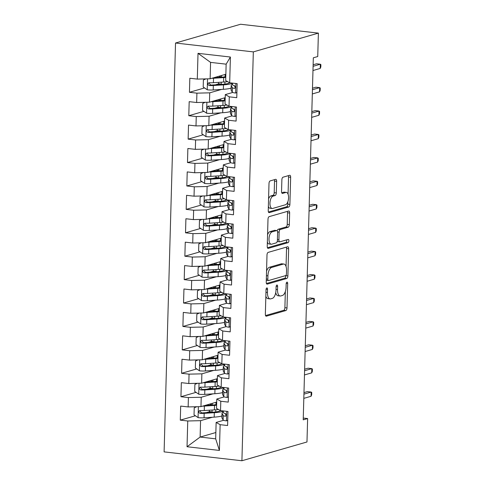 <?xml version="1.0" encoding="UTF-8"?>
<svg xmlns="http://www.w3.org/2000/svg" width="485" height="485" viewBox="0 0 485 485"><rect width="100%" height="100%" fill="white"/><g stroke="black" fill="none" stroke-linecap="round" stroke-linejoin="round"><path stroke-width="0.73" d="M266.835 287.938A1.631 0.74 96.5 0 0 266.029 289.769L265.35 314.189A2.334 1.061 96.5 0 0 266.168 316.196A2.334 1.061 96.5 0 0 266.368 316.178L285.847 310.558A2.334 1.061 96.5 0 0 286.999 307.945L287.678 283.525A1.631 0.74 96.5 0 0 287.108 282.118A1.631 0.74 96.5 0 0 286.968 282.131A1.631 0.74 96.5 0 0 286.162 283.961L286.077 287.12A7.463 3.389 96.5 0 1 282.403 295.474L280.785 295.941A7.463 3.389 96.5 0 1 280.142 296.002A7.463 3.389 96.5 0 1 277.523 289.587L277.614 286.429A1.631 0.74 96.5 0 0 277.038 285.022A1.631 0.74 96.5 0 0 276.899 285.034A1.631 0.74 96.5 0 0 276.098 286.865L276.007 290.024A7.463 3.389 96.5 0 1 272.34 298.378L270.715 298.845A7.463 3.389 96.5 0 1 270.078 298.906A7.463 3.389 96.5 0 1 267.459 292.491L267.544 289.333A1.631 0.74 96.5 0 0 266.974 287.926A1.631 0.74 96.5 0 0 266.835 287.938M276.632 181.317A2.334 1.061 96.5 0 0 275.813 179.311A2.334 1.061 96.5 0 0 275.613 179.329L270.145 180.911A2.334 1.061 96.5 0 0 268.999 183.518L268.241 210.642A2.334 1.061 96.5 0 0 269.06 212.648A2.334 1.061 96.5 0 0 269.26 212.63L288.745 207.004A2.334 1.061 96.5 0 0 289.891 204.397L290.648 177.274A2.334 1.061 96.5 0 0 289.83 175.267A2.334 1.061 96.5 0 0 289.63 175.285L283.028 177.195A2.334 1.061 96.5 0 0 281.876 179.802L281.555 191.411A2.334 1.061 96.5 0 0 282.373 193.412A2.334 1.061 96.5 0 0 282.573 193.394L285.847 192.454A6.238 2.831 96.5 0 1 286.38 192.406A6.238 2.831 96.5 0 1 288.545 198.341A6.238 2.831 96.5 0 1 285.501 204.749L272.679 208.447A6.238 2.831 96.5 0 1 272.14 208.495A6.238 2.831 96.5 0 1 269.981 202.56A6.238 2.831 96.5 0 1 273.019 196.152L275.159 195.534A2.334 1.061 96.5 0 0 276.304 192.927L276.632 181.317L274.528 181.081A2.334 1.061 96.5 0 0 274.328 179.705M318.39 33.119L253.328 51.889L175.528 43.019L240.59 24.25L318.39 33.119L317.742 56.533L313.328 57.806L303.216 419.834L307.629 418.561L303.264 418.064M307.629 418.561L306.975 441.98L241.912 460.75L253.328 51.889M268.15 252.394A2.334 1.061 96.5 0 0 266.999 255.001L266.241 282.125A2.334 1.061 96.5 0 0 267.059 284.131A2.334 1.061 96.5 0 0 267.259 284.113L286.744 278.493A2.334 1.061 96.5 0 0 287.89 275.88L288.648 248.756A2.334 1.061 96.5 0 0 287.829 246.756A2.334 1.061 96.5 0 0 287.629 246.774L268.15 252.394M267.241 246.386L267.999 219.262A2.334 1.061 96.5 0 1 269.145 216.649L288.63 211.03A2.334 1.061 96.5 0 1 288.83 211.011A2.334 1.061 96.5 0 1 289.648 213.018L289.327 224.622A2.334 1.061 96.5 0 1 288.175 227.235L280.275 229.514A2.334 1.061 96.5 0 0 279.13 232.127L278.911 239.826A2.334 1.061 96.5 0 0 279.73 241.827A2.334 1.061 96.5 0 0 279.93 241.809L288.157 239.438A1.631 0.74 96.5 0 1 288.296 239.426A1.631 0.74 96.5 0 1 288.866 240.978A1.631 0.74 96.5 0 1 288.066 242.658L268.26 248.368A2.334 1.061 96.5 0 1 268.06 248.387A2.334 1.061 96.5 0 1 267.241 246.386M175.528 43.019L164.106 451.881L241.912 460.75M215.855 432.523L200.117 437.064L215.679 438.834L219.414 450.432L220.135 424.678L227.598 425.527L227.992 411.474L220.529 410.625L220.79 401.259L228.253 402.107L228.647 388.061L221.178 387.206L221.445 377.839L228.908 378.694L229.302 364.641L221.833 363.792L222.1 354.426L229.563 355.275L229.957 341.228L222.488 340.373L222.748 331.006L230.217 331.861L230.611 317.808L223.142 316.96L223.403 307.593L230.872 308.442L231.26 294.389L223.797 293.54L224.058 284.174L231.527 285.022L231.915 270.976L224.452 270.121L224.713 260.754L232.176 261.609L232.57 247.556L225.107 246.707L225.367 237.341L232.83 238.19L233.224 224.143L225.761 223.288L226.022 213.921L233.485 214.776L233.879 200.723L226.416 199.875L226.677 190.508L234.14 191.357L234.534 177.31L227.071 176.455L227.332 167.089L234.795 167.937L235.189 153.891L227.72 153.042L227.986 143.675L235.449 144.524L235.843 130.471L228.374 129.622L228.635 120.256L236.104 121.104L236.498 107.058L229.029 106.203L229.29 96.836L236.759 97.691L237.147 83.638L229.684 82.789L225.683 80.558L226.143 64.165L210.581 62.389L210.126 78.782L225.858 74.241M219.414 450.432L187.034 446.74L187.75 420.986L200.572 420.671L212.4 417.258M195.406 415.772L180.287 420.131L187.75 420.986M180.287 420.131L180.681 406.084L188.144 406.933L188.404 397.567L201.226 397.251L213.054 393.838M196.061 392.353L180.941 396.718L188.404 397.567M180.941 396.718L181.335 382.665L188.798 383.514L189.059 374.147L201.881 373.838L213.709 370.425M196.716 368.939L181.596 373.298L189.059 374.147M181.596 373.298L181.984 359.252L189.453 360.1L189.714 350.734L202.536 350.419L214.364 347.005M197.371 345.52L182.251 349.885L189.714 350.734M182.251 349.885L182.639 335.832L190.108 336.681L190.369 327.314L203.191 327.005L215.019 323.592M198.025 322.101L182.906 326.466L190.369 327.314M182.906 326.466L183.294 312.413L190.763 313.268L191.023 303.901L203.845 303.586L215.673 300.173M198.674 298.687L183.554 303.046L191.023 303.901M183.554 303.046L183.948 288.999L191.411 289.848L191.678 280.482L204.5 280.166L216.328 276.753M199.329 275.268L184.209 279.633L191.678 280.482M184.209 279.633L184.603 265.58L192.066 266.435L192.333 257.068L205.155 256.753L216.983 253.34M199.984 251.854L184.864 256.213L192.333 257.068M184.864 256.213L185.258 242.167L192.721 243.015L192.981 233.649L205.804 233.333L217.632 229.92M200.638 228.435L185.519 232.8L192.981 233.649M185.519 232.8L185.913 218.747L193.376 219.596L193.636 210.229L206.458 209.92L218.286 206.507M201.293 205.016L186.173 209.381L193.636 210.229M186.173 209.381L186.567 195.328L194.03 196.183L194.291 186.816L207.113 186.501L218.941 183.087M201.948 181.602L186.828 185.961L194.291 186.816M186.828 185.961L187.222 171.914L194.685 172.763L194.946 163.396L207.768 163.081L219.596 159.674M202.603 158.183L187.483 162.548L194.946 163.396M187.483 162.548L187.871 148.495L195.34 149.35L195.6 139.983L208.423 139.668L220.251 136.255M203.257 134.769L188.138 139.128L195.6 139.983M188.138 139.128L188.526 125.081L195.995 125.93L196.255 116.564L209.077 116.248L220.905 112.835M203.912 111.35L188.792 115.715L196.255 116.564M188.792 115.715L189.18 101.662L196.649 102.517L196.91 93.15L209.732 92.835L221.56 89.422M204.561 87.937L189.441 92.296L196.91 93.15M189.441 92.296L189.835 78.249L197.298 79.097L198.019 53.338L230.405 57.03L229.684 82.789M232.751 92.453L225.295 94.605L225.028 103.972L229.029 106.203M229.29 96.836L225.295 94.605M197.298 79.097L210.126 78.782M198.019 53.338L210.581 62.389M232.097 115.873L224.64 118.025L224.373 127.391L228.374 129.622M228.635 120.256L224.64 118.025M209.732 92.835L209.471 102.202L225.204 97.661M196.649 102.517L209.471 102.202M231.442 139.286L223.985 141.438L223.724 150.805L227.72 153.042M227.986 143.675L223.985 141.438M209.077 116.248L208.817 125.615L224.555 121.074M195.995 125.93L208.817 125.615M230.787 162.705L223.33 164.858L223.07 174.224L227.071 176.455M227.332 167.089L223.33 164.858M208.423 139.668L208.162 149.034L223.9 144.494M195.34 149.35L208.162 149.034M230.132 186.125L222.676 188.277L222.415 197.644L226.416 199.875M226.677 190.508L222.676 188.277M207.768 163.081L207.507 172.448L223.245 167.913M194.685 172.763L207.507 172.448M229.484 209.538L222.021 211.69L221.76 221.057L225.761 223.288M226.022 213.921L222.021 211.69M207.113 186.501L206.852 195.867L222.591 191.326M194.03 196.183L206.852 195.867M228.829 232.958L221.366 235.11L221.105 244.476L225.107 246.707M225.367 237.341L221.366 235.11M206.458 209.92L206.198 219.287L221.936 214.746M193.376 219.596L206.198 219.287M228.174 256.371L220.711 258.523L220.451 267.89L224.452 270.121M224.713 260.754L220.711 258.523M205.804 233.333L205.543 242.7L221.281 238.159M192.721 243.015L205.543 242.7M227.52 279.79L220.057 281.943L219.796 291.309L223.797 293.54M224.058 284.174L220.057 281.943M205.155 256.753L204.888 266.119L220.626 261.579M192.066 266.435L204.888 266.119M226.865 303.204L219.402 305.362L219.141 314.729L223.142 316.96M223.403 307.593L219.402 305.362M204.5 280.166L204.233 289.533L219.972 284.992M191.411 289.848L204.233 289.533M226.21 326.623L218.753 328.775L218.486 338.142L222.488 340.373M222.748 331.006L218.753 328.775M203.845 303.586L203.585 312.952L219.317 308.411M190.763 313.268L203.585 312.952M225.555 350.043L218.098 352.195L217.838 361.561L221.833 363.792M222.1 354.426L218.098 352.195M203.191 327.005L202.93 336.372L218.668 331.831M190.108 336.681L202.93 336.372M224.901 373.456L217.444 375.608L217.183 384.975L221.178 387.206M221.445 377.839L217.444 375.608M202.536 350.419L202.275 359.785L218.014 355.244M189.453 360.1L202.275 359.785M224.246 396.875L216.789 399.028L216.528 408.394L220.529 410.625M220.79 401.259L216.789 399.028M201.881 373.838L201.621 383.205L217.359 378.664M188.798 383.514L201.621 383.205M223.597 420.289L216.134 422.441L215.679 438.834M220.135 424.678L216.134 422.441M201.226 397.251L200.966 406.618L216.704 402.077M188.144 406.933L200.966 406.618M200.572 420.671L200.117 437.064L187.034 446.74M226.143 64.165L230.405 57.03M210.053 411.547L206.301 412.626M210.708 388.127L206.956 389.212M211.363 364.708L207.61 365.793M212.018 341.294L208.265 342.374M212.666 317.875L208.92 318.96M213.321 294.462L209.569 295.541M213.976 271.042L210.223 272.127M214.631 247.629L210.878 248.708M215.285 224.209L211.533 225.295M215.94 200.79L212.187 201.875M216.595 177.377L212.842 178.456M217.25 153.957L213.497 155.042M217.904 130.544L214.152 131.623M218.553 107.124L214.806 108.21M219.208 83.705L215.461 84.79M265.847 296.25A7.463 3.389 96.5 0 0 267.975 298.663L270.078 298.906M275.722 292.643A7.463 3.389 96.5 0 0 278.038 295.759L280.142 296.002M265.55 315.565L283.749 310.315A2.334 1.061 96.5 0 0 284.895 307.702L285.35 291.467M286.047 266.459L286.544 248.52A2.334 1.061 96.5 0 0 286.344 247.144M266.447 283.501L284.64 278.251A2.334 1.061 96.5 0 0 285.792 275.638L285.792 275.547M267.829 279.16A1.631 0.74 96.5 0 0 268.405 280.566A1.631 0.74 96.5 0 0 268.544 280.548L285.647 275.613A1.631 0.74 96.5 0 0 286.447 273.789L286.538 270.454A7.463 3.389 96.5 0 0 283.919 264.04A7.463 3.389 96.5 0 0 283.282 264.101L271.594 267.471A7.463 3.389 96.5 0 0 267.92 275.826L267.829 279.16L266.332 278.99M268.405 280.566L266.301 280.324A1.631 0.74 96.5 0 0 266.301 280.324A1.631 0.74 96.5 0 0 266.441 280.312M283.919 264.04L281.821 263.804A7.463 3.389 96.5 0 0 281.179 263.858L283.282 264.101M266.55 271.236A7.463 3.389 96.5 0 1 269.49 267.235L281.179 263.858M277.177 230.781A2.334 1.061 96.5 0 1 278.172 229.272L286.077 226.992A2.334 1.061 96.5 0 0 287.223 224.385L287.544 212.776A2.334 1.061 96.5 0 0 287.344 211.399M277.244 241.366A2.334 1.061 96.5 0 0 277.632 241.591L279.73 241.827M267.441 247.762L285.968 242.415A1.631 0.74 96.5 0 0 286.702 239.857M272.079 231.879A6.238 2.831 96.5 0 0 269.036 238.287A6.238 2.831 96.5 0 0 271.2 244.222A6.238 2.831 96.5 0 0 271.733 244.179L276.25 242.87A2.334 1.061 96.5 0 0 277.396 240.263L277.614 232.564A2.334 1.061 96.5 0 0 276.796 230.557A2.334 1.061 96.5 0 0 276.595 230.575L272.079 231.879L269.975 231.642A6.238 2.831 96.5 0 0 267.562 234.837M267.362 242.088A6.238 2.831 96.5 0 0 269.096 243.985L271.2 244.222M276.796 230.557L274.692 230.32A2.334 1.061 96.5 0 0 274.492 230.339L276.595 230.575M269.975 231.642L274.492 230.339M268.569 198.941A6.238 2.831 96.5 0 1 270.915 195.916L273.055 195.297A2.334 1.061 96.5 0 0 274.201 192.684L274.528 181.081M268.357 206.501A6.238 2.831 96.5 0 0 270.042 208.259L272.14 208.495M286.38 192.406L284.277 192.163A6.238 2.831 96.5 0 0 283.743 192.212L285.847 192.454M281.755 192.787L283.743 192.212M288.066 194.164L288.545 177.031A2.334 1.061 96.5 0 0 288.345 175.655M268.441 212.018L286.641 206.768A2.334 1.061 96.5 0 0 287.787 204.155L287.854 201.718M196.734 406.721L194.236 407.812L194.036 414.839L198.177 417.658A6.293 1.043 1.6 0 0 204.052 417.797L214.194 417.142A18.169 3.007 1.6 0 0 221.954 415.948M212.806 412.208L212.048 412.068A8.669 1.437 -178.4 0 1 209.32 410.94L209.344 410.207M202.591 406.151A6.293 1.043 1.6 0 0 204.379 406.09L214.522 405.43A18.169 3.007 1.6 0 0 216.613 405.266M204.961 405.466L213.024 404.945A15.083 2.498 1.6 0 0 216.631 404.581M218.474 409.479A18.169 3.007 -178.4 0 1 214.4 409.88L204.258 410.54A6.293 1.043 -178.4 0 1 200.093 410.54C198.268 411.347 198.244 412.28 200.02 413.353A6.293 1.043 1.6 0 0 204.179 413.347L214.321 412.693A18.169 3.007 1.6 0 0 222.524 411.335M220.433 410.571A15.083 2.498 -178.4 0 1 212.818 412.201L202.675 412.862A3.207 0.533 -178.4 0 1 201.602 412.893L200.111 411.335M209.817 404.066A8.669 1.437 1.6 0 0 212.254 404.805L213.012 404.945M200.093 410.54L199.602 410.595M227.738 420.471L226.356 420.871A6.293 1.043 -178.4 0 1 223.124 419.974L221.991 418.028A18.169 3.007 -178.4 0 1 221.906 417.718L222.027 413.268A18.169 3.007 1.6 0 0 222.118 413.578L223.245 415.524A6.293 1.043 1.6 0 0 225.04 416.203L225.416 416.185M226.356 420.871L227.744 420.265M223.088 412.305A18.169 3.007 1.6 0 0 222.027 413.268M226.174 415.305L225.185 413.614A15.083 2.498 -178.4 0 1 225.119 413.396A6.293 1.043 -178.4 0 1 223.324 412.711L222.221 410.819M225.761 415.997L225.04 416.203C226.507 415.506 226.531 414.566 225.119 413.396M311.055 396.275L311.673 394.826L311.74 392.486L311.17 392.056L311.055 396.275L303.816 398.361M303.931 394.147L311.17 392.056L307.387 391.625L303.974 392.614M197.389 383.308L194.891 384.399L194.691 391.419L198.832 394.244A6.293 1.043 1.6 0 0 204.706 394.384L214.849 393.723A18.169 3.007 1.6 0 0 222.609 392.535M221.087 387.157A15.083 2.498 -178.4 0 1 213.473 388.788L212.703 388.649A8.669 1.437 -178.4 0 1 209.975 387.521L209.993 386.794M203.245 382.732A6.293 1.043 1.6 0 0 205.034 382.671L215.176 382.016A18.169 3.007 1.6 0 0 217.268 381.847M205.61 382.053L213.679 381.525A15.083 2.498 1.6 0 0 217.286 381.161M219.129 386.066A18.169 3.007 -178.4 0 1 215.055 386.466L204.912 387.121A6.293 1.043 -178.4 0 1 200.748 387.127C198.923 387.927 198.898 388.861 200.669 389.934A6.293 1.043 1.6 0 0 204.834 389.934L214.976 389.273A18.169 3.007 1.6 0 0 223.179 387.915M210.472 380.646A8.669 1.437 1.6 0 0 212.909 381.392L213.661 381.531M213.473 388.788L203.33 389.443A3.207 0.533 -178.4 0 1 202.257 389.479L200.766 387.915M200.748 387.127L200.256 387.175M198.044 359.888L195.546 360.979L195.346 368.006L199.487 370.825A6.293 1.043 1.6 0 0 205.361 370.964L215.504 370.31A18.169 3.007 1.6 0 0 223.264 369.115M221.742 363.738A15.083 2.498 -178.4 0 1 214.127 365.369L213.358 365.235A8.669 1.437 -178.4 0 1 210.629 364.108L210.648 363.374M203.9 359.318A6.293 1.043 1.6 0 0 205.688 359.258L215.831 358.597A18.169 3.007 1.6 0 0 217.923 358.433M206.264 358.633L214.334 358.112A15.083 2.498 1.6 0 0 217.941 357.748M219.784 362.647A18.169 3.007 -178.4 0 1 215.704 363.047L205.561 363.708A6.293 1.043 -178.4 0 1 201.402 363.708C199.577 364.508 199.553 365.447 201.323 366.514A6.293 1.043 1.6 0 0 205.482 366.514L215.631 365.86A18.169 3.007 1.6 0 0 223.834 364.502M211.127 357.233A8.669 1.437 1.6 0 0 213.564 357.972L214.315 358.112M214.127 365.369L203.985 366.029A3.207 0.533 -178.4 0 1 202.912 366.06L201.421 364.502M201.402 363.708L200.905 363.762M228.393 397.057L227.01 397.457A6.293 1.043 -178.4 0 1 223.779 396.554L222.645 394.614A18.169 3.007 -178.4 0 1 222.56 394.305L222.682 389.855A18.169 3.007 1.6 0 0 222.773 390.164L223.9 392.104A6.293 1.043 1.6 0 0 225.695 392.789L226.065 392.771M227.01 397.457L228.399 396.851M223.743 388.885A18.169 3.007 1.6 0 0 222.682 389.855M226.822 391.886L225.84 390.195A15.083 2.498 -178.4 0 1 225.774 389.976A6.293 1.043 -178.4 0 1 223.979 389.297L222.876 387.4M226.416 392.577L225.695 392.789C227.162 392.086 227.186 391.152 225.774 389.976M311.709 372.856L312.328 371.413L312.388 369.067L311.825 368.642L311.709 372.856L304.471 374.947M304.586 370.728L311.825 368.642L308.042 368.212L304.628 369.194M229.047 373.638L227.665 374.038A6.293 1.043 -178.4 0 1 224.428 373.141L223.3 371.195A18.169 3.007 -178.4 0 1 223.215 370.886L223.336 366.436A18.169 3.007 1.6 0 0 223.421 366.745L224.555 368.691A6.293 1.043 1.6 0 0 226.349 369.37L226.719 369.352M227.665 374.038L229.053 373.432M224.397 365.472A18.169 3.007 1.6 0 0 223.336 366.436M227.477 368.467L226.495 366.781A15.083 2.498 -178.4 0 1 226.422 366.557A6.293 1.043 -178.4 0 1 224.634 365.878L223.53 363.986M227.071 369.164L226.349 369.37C227.817 368.673 227.841 367.733 226.428 366.557M312.364 349.442L312.983 347.994L313.043 345.653L312.479 345.223L312.364 349.442L305.126 351.528M305.241 347.315L312.479 345.223L308.696 344.793L305.283 345.775M198.698 336.475L196.201 337.566L196.001 344.586L200.141 347.412A6.293 1.043 1.6 0 0 206.016 347.545L216.158 346.89A18.169 3.007 1.6 0 0 223.918 345.702M214.77 341.955L214.012 341.816A8.669 1.437 -178.4 0 1 211.284 340.688L211.302 339.961M204.555 335.899A6.293 1.043 1.6 0 0 206.343 335.838L216.486 335.183A18.169 3.007 1.6 0 0 218.577 335.014M206.919 335.22L214.988 334.692A15.083 2.498 1.6 0 0 218.596 334.329M220.439 339.227A18.169 3.007 -178.4 0 1 216.358 339.633L206.216 340.288A6.293 1.043 -178.4 0 1 202.057 340.288C200.232 341.094 200.202 342.028 201.978 343.101A6.293 1.043 1.6 0 0 206.137 343.101L216.28 342.44A18.169 3.007 1.6 0 0 224.482 341.082M222.397 340.318A15.083 2.498 -178.4 0 1 214.782 341.955L204.64 342.61A3.207 0.533 -178.4 0 1 203.567 342.64L202.075 341.082M211.781 333.813A8.669 1.437 1.6 0 0 214.212 334.559L214.97 334.692M202.057 340.288L201.56 340.343M199.353 313.055L196.849 314.147L196.655 321.173L200.796 323.992A6.293 1.043 1.6 0 0 206.671 324.132L216.813 323.471A18.169 3.007 1.6 0 0 224.573 322.282M223.045 316.905A15.083 2.498 -178.4 0 1 215.437 318.536L214.667 318.396A8.669 1.437 -178.4 0 1 211.939 317.275L211.957 316.541M205.203 312.486A6.293 1.043 1.6 0 0 206.998 312.425L217.141 311.764A18.169 3.007 1.6 0 0 219.232 311.594M207.574 311.8L215.637 311.279A15.083 2.498 1.6 0 0 219.25 310.915M221.093 315.814A18.169 3.007 -178.4 0 1 217.013 316.214L206.871 316.869A6.293 1.043 -178.4 0 1 202.712 316.875C200.887 317.675 200.857 318.615 202.633 319.682A6.293 1.043 1.6 0 0 206.792 319.682L216.934 319.027A18.169 3.007 1.6 0 0 225.137 317.669M212.436 310.4A8.669 1.437 1.6 0 0 214.867 311.14L215.625 311.279M215.437 318.536L205.294 319.197A3.207 0.533 -178.4 0 1 204.221 319.227L202.73 317.663M202.712 316.875L202.215 316.929M229.702 350.225L228.32 350.619A6.293 1.043 -178.4 0 1 225.082 349.721L223.955 347.781A18.169 3.007 -178.4 0 1 223.87 347.472L223.991 343.022A18.169 3.007 1.6 0 0 224.076 343.332L225.21 345.271A6.293 1.043 1.6 0 0 227.004 345.95L227.374 345.932M228.32 350.619L229.708 350.018M225.046 342.052A18.169 3.007 1.6 0 0 223.991 343.022M228.132 345.053L227.15 343.362A15.083 2.498 -178.4 0 1 227.077 343.144A6.293 1.043 -178.4 0 1 225.289 342.465L224.185 340.567M227.726 345.744L227.004 345.95C228.471 345.253 228.496 344.32 227.083 343.144M313.013 326.023L313.631 324.574L313.698 322.234L313.134 321.81L313.013 326.023L305.78 328.109M305.896 323.895L313.134 321.81L309.351 321.379L305.938 322.361M230.357 326.805L228.975 327.205A6.293 1.043 -178.4 0 1 225.737 326.302L224.61 324.362A18.169 3.007 -178.4 0 1 224.519 324.053L224.646 319.603A18.169 3.007 1.6 0 0 224.731 319.912L225.864 321.858A6.293 1.043 1.6 0 0 227.659 322.537L228.029 322.519M228.975 327.205L230.363 326.599M225.701 318.633A18.169 3.007 1.6 0 0 224.646 319.603M228.787 321.634L227.804 319.948A15.083 2.498 -178.4 0 1 227.732 319.724A6.293 1.043 -178.4 0 1 225.943 319.045L224.84 317.154M228.38 322.331L227.659 322.537C229.12 321.84 229.15 320.9 227.738 319.724M313.668 302.604L314.286 301.161L314.353 298.821L313.789 298.39L313.668 302.604L306.429 304.695M306.55 300.482L313.789 298.39L310 297.96L306.593 298.942M200.008 289.636L197.504 290.727L197.31 297.754L201.451 300.573A6.293 1.043 1.6 0 0 207.325 300.712L217.468 300.057A18.169 3.007 1.6 0 0 225.228 298.869M216.08 295.123L215.322 294.983A8.669 1.437 -178.4 0 1 212.594 293.855L212.612 293.128M205.858 289.066A6.293 1.043 1.6 0 0 207.653 289.005L217.795 288.351A18.169 3.007 1.6 0 0 219.887 288.181M208.229 288.381L216.292 287.86A15.083 2.498 1.6 0 0 219.905 287.496M221.748 292.394A18.169 3.007 -178.4 0 1 217.668 292.794L207.525 293.455A6.293 1.043 -178.4 0 1 203.367 293.455C201.542 294.262 201.511 295.195 203.288 296.268A6.293 1.043 1.6 0 0 207.447 296.262L217.589 295.608A18.169 3.007 1.6 0 0 225.792 294.25M223.7 293.486A15.083 2.498 -178.4 0 1 216.092 295.123L205.949 295.777A3.207 0.533 -178.4 0 1 204.876 295.808L203.385 294.25M213.085 286.981A8.669 1.437 1.6 0 0 215.522 287.72L216.28 287.86M203.367 293.455L202.869 293.51M231.012 303.386L229.629 303.786A6.293 1.043 -178.4 0 1 226.392 302.889L225.264 300.942A18.169 3.007 -178.4 0 1 225.173 300.633L225.301 296.189A18.169 3.007 1.6 0 0 225.386 296.499L226.519 298.439A6.293 1.043 1.6 0 0 228.314 299.118L228.684 299.099M229.629 303.786L231.018 303.18M226.356 295.219A18.169 3.007 1.6 0 0 225.301 296.189M229.441 298.22L228.459 296.529A15.083 2.498 -178.4 0 1 228.387 296.311M229.029 298.912L228.314 299.118C229.775 298.421 229.805 297.481 228.393 296.311A6.293 1.043 -178.4 0 1 226.598 295.626L225.495 293.734M314.322 279.19L314.941 277.741L315.007 275.401L314.444 274.977L314.322 279.19L307.084 281.276M307.205 277.062L314.444 274.977L310.655 274.54L307.248 275.529M200.663 266.223L198.159 267.314L197.965 274.34L202.106 277.159A6.293 1.043 1.6 0 0 207.98 277.299L218.123 276.638A18.169 3.007 1.6 0 0 225.877 275.45M224.355 270.072A15.083 2.498 -178.4 0 1 216.746 271.703L215.977 271.564A8.669 1.437 -178.4 0 1 213.248 270.442L213.267 269.708M206.513 265.653A6.293 1.043 1.6 0 0 208.308 265.586L218.45 264.931A18.169 3.007 1.6 0 0 220.542 264.762M208.883 264.968L216.947 264.446A15.083 2.498 1.6 0 0 220.56 264.076M222.403 268.981A18.169 3.007 -178.4 0 1 218.323 269.381L208.18 270.036A6.293 1.043 -178.4 0 1 204.021 270.042C202.19 270.842 202.166 271.782 203.942 272.849A6.293 1.043 1.6 0 0 208.101 272.849L218.244 272.188A18.169 3.007 1.6 0 0 226.446 270.83M213.739 263.567A8.669 1.437 1.6 0 0 216.177 264.307L216.934 264.446M216.746 271.703L206.604 272.358A3.207 0.533 -178.4 0 1 205.531 272.394L204.039 270.83M204.021 270.042L203.524 270.09M231.666 279.972L230.284 280.372A6.293 1.043 -178.4 0 1 227.047 279.469L225.913 277.529A18.169 3.007 -178.4 0 1 225.828 277.22L225.955 272.77A18.169 3.007 1.6 0 0 226.04 273.079L227.174 275.019A6.293 1.043 1.6 0 0 228.962 275.704L229.338 275.686M230.284 280.372L231.672 279.766M227.01 271.8A18.169 3.007 1.6 0 0 225.955 272.77M230.096 274.801L229.114 273.116A15.083 2.498 -178.4 0 1 229.041 272.891A6.293 1.043 -178.4 0 1 227.247 272.212L226.149 270.315M229.684 275.492L228.962 275.704C230.43 275.001 230.46 274.067 229.041 272.891M314.977 255.771L315.596 254.328L315.662 251.982L315.098 251.557L314.977 255.771L307.739 257.862M307.86 253.643L315.098 251.557L311.309 251.127L307.902 252.109M201.317 242.803L198.814 243.894L198.62 250.921L202.76 253.74A6.293 1.043 1.6 0 0 208.629 253.879L218.771 253.225A18.169 3.007 1.6 0 0 226.531 252.03M217.383 248.29L216.631 248.15A8.669 1.437 -178.4 0 1 213.897 247.023L213.921 246.289M207.168 242.233A6.293 1.043 1.6 0 0 208.956 242.173L219.099 241.512A18.169 3.007 1.6 0 0 221.19 241.348M209.538 241.548L217.601 241.027A15.083 2.498 1.6 0 0 221.215 240.663M223.058 245.562A18.169 3.007 -178.4 0 1 218.977 245.962L208.835 246.623A6.293 1.043 -178.4 0 1 204.676 246.623C202.845 247.423 202.821 248.362 204.597 249.435A6.293 1.043 1.6 0 0 208.756 249.429L218.899 248.775A18.169 3.007 1.6 0 0 227.101 247.417M225.01 246.653A15.083 2.498 -178.4 0 1 217.401 248.284L207.259 248.944A3.207 0.533 -178.4 0 1 206.186 248.975L204.694 247.417M214.394 240.148A8.669 1.437 1.6 0 0 216.831 240.887L217.589 241.027M204.676 246.623L204.179 246.677M232.321 256.553L230.939 256.953A6.293 1.043 -178.4 0 1 227.701 256.056L226.568 254.11A18.169 3.007 -178.4 0 1 226.483 253.8L226.61 249.351A18.169 3.007 1.6 0 0 226.695 249.66L227.823 251.606A6.293 1.043 1.6 0 0 229.617 252.285L229.993 252.267M230.939 256.953L232.327 256.347M227.665 248.387A18.169 3.007 1.6 0 0 226.61 249.351M230.751 251.388L229.769 249.696A15.083 2.498 -178.4 0 1 229.696 249.472A6.293 1.043 -178.4 0 1 227.901 248.793L226.798 246.901M230.339 252.079L229.617 252.285C231.084 251.588 231.109 250.648 229.696 249.478M315.632 232.357L316.25 230.908L316.317 228.568L315.747 228.138L315.632 232.357L308.393 234.443M308.515 230.229L315.747 228.138L311.964 227.708L308.557 228.69M201.972 219.39L199.468 220.481L199.274 227.501L203.415 230.326A6.293 1.043 1.6 0 0 209.284 230.466L219.426 229.805A18.169 3.007 1.6 0 0 227.186 228.617M218.038 224.87L217.28 224.731A8.669 1.437 -178.4 0 1 214.552 223.603L214.576 222.876M207.822 218.814A6.293 1.043 1.6 0 0 209.611 218.753L219.754 218.098A18.169 3.007 1.6 0 0 221.845 217.929M210.193 218.135L218.256 217.607A15.083 2.498 1.6 0 0 221.863 217.244M223.706 222.148A18.169 3.007 -178.4 0 1 219.632 222.548L209.49 223.203A6.293 1.043 -178.4 0 1 205.331 223.203C203.5 224.009 203.476 224.943 205.252 226.016A6.293 1.043 1.6 0 0 209.411 226.016L219.553 225.355A18.169 3.007 1.6 0 0 227.756 223.997M225.664 223.239A15.083 2.498 -178.4 0 1 218.056 224.87L207.913 225.525A3.207 0.533 -178.4 0 1 206.834 225.555L205.349 223.997M215.049 216.728A8.669 1.437 1.6 0 0 217.486 217.474L218.244 217.613M205.331 223.203L204.834 223.258M232.976 233.139L231.594 233.54A6.293 1.043 -178.4 0 1 228.356 232.636L227.222 230.696A18.169 3.007 -178.4 0 1 227.138 230.387L227.265 225.937A18.169 3.007 1.6 0 0 227.35 226.246L228.477 228.186A6.293 1.043 1.6 0 0 230.272 228.865L230.648 228.853M231.594 233.54L232.982 232.933M228.32 224.967A18.169 3.007 1.6 0 0 227.265 225.937M231.406 227.968L230.423 226.277A15.083 2.498 -178.4 0 1 230.351 226.058A6.293 1.043 -178.4 0 1 228.556 225.379L227.453 223.482M230.993 228.659L230.272 228.865C231.739 228.168 231.763 227.235 230.351 226.058M316.287 208.938L316.905 207.489L316.972 205.149L316.402 204.725L316.287 208.938L309.048 211.03M309.163 206.81L316.402 204.725L312.619 204.294L309.206 205.276M202.621 195.97L200.123 197.062L199.929 204.088L204.07 206.907A6.293 1.043 1.6 0 0 209.938 207.046L220.081 206.392A18.169 3.007 1.6 0 0 227.841 205.197M226.319 199.82A15.083 2.498 -178.4 0 1 218.705 201.451L217.935 201.317A8.669 1.437 -178.4 0 1 215.207 200.19L215.231 199.456M208.477 195.4A6.293 1.043 1.6 0 0 210.266 195.34L220.408 194.679A18.169 3.007 1.6 0 0 222.5 194.515M210.848 194.715L218.911 194.194A15.083 2.498 1.6 0 0 222.518 193.83M224.361 198.729A18.169 3.007 -178.4 0 1 220.287 199.129L210.144 199.79A6.293 1.043 -178.4 0 1 205.986 199.79C204.155 200.59 204.13 201.53 205.907 202.597A6.293 1.043 1.6 0 0 210.066 202.597L220.208 201.942A18.169 3.007 1.6 0 0 228.411 200.584M215.704 193.315A8.669 1.437 1.6 0 0 218.141 194.055L218.899 194.194M218.705 201.451L208.562 202.112A3.207 0.533 -178.4 0 1 207.489 202.142L206.004 200.584M205.986 199.79L205.488 199.844M233.631 209.72L232.242 210.12A6.293 1.043 -178.4 0 1 229.011 209.223L227.877 207.277A18.169 3.007 -178.4 0 1 227.792 206.968L227.914 202.518A18.169 3.007 1.6 0 0 228.005 202.827L229.132 204.773A6.293 1.043 1.6 0 0 230.927 205.452L231.303 205.434M232.242 210.12L233.631 209.514M228.975 201.548A18.169 3.007 1.6 0 0 227.914 202.518M232.06 204.549L231.072 202.863A15.083 2.498 -178.4 0 1 231.005 202.639A6.293 1.043 -178.4 0 1 229.211 201.96L228.108 200.069M231.648 205.246L230.927 205.452C232.394 204.755 232.418 203.815 231.005 202.639M316.941 185.519L317.56 184.076L317.626 181.736L317.057 181.305L316.941 185.519L309.703 187.61M309.818 183.397L317.057 181.305L313.274 180.875L309.86 181.857M203.276 172.557L200.778 173.642L200.578 180.669L204.718 183.494A6.293 1.043 1.6 0 0 210.593 183.627L220.736 182.972A18.169 3.007 1.6 0 0 228.496 181.784M219.347 178.037L218.589 177.898A8.669 1.437 -178.4 0 1 215.861 176.77L215.88 176.043M209.132 171.981A6.293 1.043 1.6 0 0 210.92 171.92L221.063 171.266A18.169 3.007 1.6 0 0 223.155 171.096M211.496 171.296L219.566 170.775A15.083 2.498 1.6 0 0 223.173 170.411M225.016 175.309A18.169 3.007 -178.4 0 1 220.942 175.715L210.799 176.37A6.293 1.043 -178.4 0 1 206.634 176.37C204.809 177.177 204.785 178.11 206.555 179.183A6.293 1.043 1.6 0 0 210.72 179.183L220.863 178.522A18.169 3.007 1.6 0 0 229.065 177.164M226.974 176.401A15.083 2.498 -178.4 0 1 219.359 178.037L209.217 178.692A3.207 0.533 -178.4 0 1 208.144 178.722L206.652 177.164M216.358 169.895A8.669 1.437 1.6 0 0 218.796 170.641L219.547 170.775M206.634 176.37L206.143 176.425M234.279 186.307L232.897 186.701A6.293 1.043 -178.4 0 1 229.666 185.803L228.532 183.863A18.169 3.007 -178.4 0 1 228.447 183.548L228.568 179.104A18.169 3.007 1.6 0 0 228.659 179.414L229.787 181.354A6.293 1.043 1.6 0 0 231.581 182.033L231.951 182.014M232.897 186.701L234.285 186.094M229.629 178.134A18.169 3.007 1.6 0 0 228.568 179.104M232.709 181.135L231.727 179.444A15.083 2.498 -178.4 0 1 231.66 179.226A6.293 1.043 -178.4 0 1 229.866 178.547L228.762 176.649M232.303 181.827L231.581 182.033C233.049 181.335 233.073 180.402 231.66 179.226M317.596 162.105L318.215 160.656L318.275 158.316L317.711 157.892L317.596 162.105L310.358 164.191M310.473 159.977L317.711 157.892L313.928 157.455L310.515 158.443M203.93 149.137L201.433 150.229L201.233 157.255L205.373 160.074A6.293 1.043 1.6 0 0 211.248 160.214L221.39 159.553A18.169 3.007 1.6 0 0 229.15 158.365M227.629 152.987A15.083 2.498 -178.4 0 1 220.014 154.618L219.244 154.479A8.669 1.437 -178.4 0 1 216.516 153.357L216.534 152.623M209.787 148.568A6.293 1.043 1.6 0 0 211.575 148.507L221.718 147.846A18.169 3.007 1.6 0 0 223.809 147.676M212.151 147.883L220.22 147.361A15.083 2.498 1.6 0 0 223.827 146.991M225.67 151.896A18.169 3.007 -178.4 0 1 221.59 152.296L211.448 152.951A6.293 1.043 -178.4 0 1 207.289 152.957C205.464 153.757 205.44 154.697 207.21 155.764A6.293 1.043 1.6 0 0 211.375 155.764L221.518 155.103A18.169 3.007 1.6 0 0 229.72 153.751M217.013 146.482A8.669 1.437 1.6 0 0 219.45 147.222L220.202 147.361M220.014 154.618L209.872 155.279A3.207 0.533 -178.4 0 1 208.799 155.309L207.307 153.745M207.289 152.957L206.792 153.011M234.934 162.887L233.552 163.287A6.293 1.043 -178.4 0 1 230.32 162.384L229.187 160.444A18.169 3.007 -178.4 0 1 229.102 160.135L229.223 155.685A18.169 3.007 1.6 0 0 229.308 155.994L230.442 157.934A6.293 1.043 1.6 0 0 232.236 158.619L232.606 158.601M233.552 163.287L234.94 162.681M230.284 154.715A18.169 3.007 1.6 0 0 229.223 155.685M233.364 157.716L232.382 156.031A15.083 2.498 -178.4 0 1 232.309 155.806A6.293 1.043 -178.4 0 1 230.52 155.127L229.417 153.23M232.958 158.407L232.236 158.619C233.703 157.922 233.728 156.982 232.315 155.806M318.251 138.686L318.869 137.243L318.93 134.897L318.366 134.472L318.251 138.686L311.012 140.777M311.127 136.558L318.366 134.472L314.583 134.042L311.17 135.024M204.585 125.718L202.087 126.809L201.887 133.836L206.028 136.655A6.293 1.043 1.6 0 0 211.903 136.794L222.045 136.139A18.169 3.007 1.6 0 0 229.805 134.945M220.657 131.205L219.899 131.065A8.669 1.437 -178.4 0 1 217.171 129.938L217.189 129.204M210.441 125.148A6.293 1.043 1.6 0 0 212.23 125.088L222.373 124.427A18.169 3.007 1.6 0 0 224.464 124.263M212.806 124.463L220.875 123.942A15.083 2.498 1.6 0 0 224.482 123.578M226.325 128.476A18.169 3.007 -178.4 0 1 222.245 128.877L212.103 129.537A6.293 1.043 -178.4 0 1 207.944 129.537C206.119 130.344 206.095 131.277 207.865 132.35A6.293 1.043 1.6 0 0 212.024 132.344L222.166 131.69A18.169 3.007 1.6 0 0 230.369 130.332M228.283 129.568A15.083 2.498 -178.4 0 1 220.669 131.199L210.526 131.859A3.207 0.533 -178.4 0 1 209.453 131.89L207.962 130.332M217.668 123.063A8.669 1.437 1.6 0 0 220.099 123.802L220.857 123.942M207.944 129.537L207.447 129.592M235.589 139.468L234.206 139.868A6.293 1.043 -178.4 0 1 230.969 138.971L229.841 137.025A18.169 3.007 -178.4 0 1 229.757 136.715L229.878 132.266A18.169 3.007 1.6 0 0 229.963 132.575L231.096 134.521A6.293 1.043 1.6 0 0 232.891 135.2L233.261 135.182M234.206 139.868L235.595 139.262M230.933 131.302A18.169 3.007 1.6 0 0 229.878 132.266M234.019 134.303L233.036 132.611A15.083 2.498 -178.4 0 1 232.964 132.393M233.612 134.994L232.891 135.2C234.358 134.503 234.382 133.563 232.97 132.393A6.293 1.043 -178.4 0 1 231.175 131.708L230.072 129.816M318.9 115.272L319.518 113.823L319.585 111.483L319.021 111.053L318.9 115.272L311.667 117.358M311.782 113.144L319.021 111.053L315.238 110.622L311.825 111.611M205.24 102.305L202.736 103.396L202.542 110.416L206.683 113.241A6.293 1.043 1.6 0 0 212.557 113.381L222.7 112.72A18.169 3.007 1.6 0 0 230.46 111.532M228.932 106.154A15.083 2.498 -178.4 0 1 221.324 107.785L220.554 107.646A8.669 1.437 -178.4 0 1 217.826 106.524L217.844 105.791M211.09 101.729A6.293 1.043 1.6 0 0 212.885 101.668L223.027 101.013A18.169 3.007 1.6 0 0 225.119 100.844M213.461 101.05L221.524 100.528A15.083 2.498 1.6 0 0 225.137 100.159M226.98 105.063A18.169 3.007 -178.4 0 1 222.9 105.463L212.757 106.118A6.293 1.043 -178.4 0 1 208.598 106.124C206.774 106.924 206.743 107.864 208.52 108.931A6.293 1.043 1.6 0 0 212.679 108.931L222.821 108.27A18.169 3.007 1.6 0 0 231.024 106.912M218.323 99.649A8.669 1.437 1.6 0 0 220.754 100.389L221.512 100.528M221.324 107.785L211.181 108.44A3.207 0.533 -178.4 0 1 210.108 108.476L208.617 106.912M208.598 106.124L208.101 106.173M236.243 116.054L234.861 116.455A6.293 1.043 -178.4 0 1 231.624 115.551L230.496 113.611A18.169 3.007 -178.4 0 1 230.405 113.302L230.533 108.852A18.169 3.007 1.6 0 0 230.617 109.161L231.751 111.101A6.293 1.043 1.6 0 0 233.546 111.786L233.915 111.768M234.861 116.455L236.25 115.848M231.587 107.882A18.169 3.007 1.6 0 0 230.533 108.852M234.673 110.883L233.691 109.192A15.083 2.498 -178.4 0 1 233.618 108.973A6.293 1.043 -178.4 0 1 231.83 108.294L230.727 106.397M234.267 111.574L233.546 111.786C235.013 111.083 235.037 110.15 233.624 108.973M319.554 91.853L320.173 90.41L320.239 88.064L319.676 87.639L319.554 91.853L312.316 93.945M312.437 89.725L319.676 87.639L315.887 87.209L312.479 88.191M205.895 78.885L203.391 79.976L203.197 87.003L207.337 89.822A6.293 1.043 1.6 0 0 213.212 89.961L223.355 89.307A18.169 3.007 1.6 0 0 231.115 88.112M229.587 82.735A15.083 2.498 -178.4 0 1 221.978 84.366L221.208 84.232A8.669 1.437 -178.4 0 1 218.48 83.105L218.499 82.371M211.745 78.315A6.293 1.043 1.6 0 0 213.539 78.255L223.682 77.594A18.169 3.007 1.6 0 0 225.774 77.43M214.115 77.63L222.178 77.109A15.083 2.498 1.6 0 0 225.792 76.745M227.635 81.644A18.169 3.007 -178.4 0 1 223.555 82.044L213.412 82.705A6.293 1.043 -178.4 0 1 209.253 82.705C207.428 83.505 207.398 84.445 209.174 85.518A6.293 1.043 1.6 0 0 213.333 85.512L223.476 84.857A18.169 3.007 1.6 0 0 231.678 83.499M218.971 76.23A8.669 1.437 1.6 0 0 221.409 76.969L222.166 77.109M221.978 84.366L211.836 85.027A3.207 0.533 -178.4 0 1 210.763 85.057L209.271 83.499M209.253 82.705L208.756 82.759M236.898 92.635L235.516 93.035A6.293 1.043 -178.4 0 1 232.279 92.138L231.151 90.192A18.169 3.007 -178.4 0 1 231.06 89.883L231.187 85.433A18.169 3.007 1.6 0 0 231.272 85.742L232.406 87.688A6.293 1.043 1.6 0 0 234.2 88.367L234.57 88.349M235.516 93.035L236.904 92.429M232.242 84.469A18.169 3.007 1.6 0 0 231.187 85.433M235.328 87.464L234.346 85.778A15.083 2.498 -178.4 0 1 234.273 85.554M234.916 88.161L234.2 88.367C235.661 87.67 235.692 86.73 234.279 85.56A6.293 1.043 -178.4 0 1 232.485 84.875L231.381 82.983M320.209 68.44L320.827 66.991L320.894 64.65L320.33 64.22L320.209 68.44L312.97 70.525M313.092 66.312L320.33 64.22L316.541 63.79L313.134 64.772M265.956 292.322L267.459 292.491M276.165 286.259L277.614 286.429M276.026 289.418L277.523 289.587M286.235 283.355L287.678 283.525M284.895 307.702L286.999 307.945M283.749 310.315L285.847 310.558M265.974 316.135L266.368 316.178M266.101 289.169L267.544 289.333M286.544 248.52L288.648 248.756M285.792 275.638L287.89 275.88M284.64 278.251L286.744 278.493M266.871 284.071L267.259 284.113M269.49 267.235L271.594 267.471M266.423 275.656L267.92 275.826M287.544 212.776L289.648 213.018M287.223 224.385L289.327 224.622M286.077 226.992L288.175 227.235M278.172 229.272L280.275 229.514M277.59 231.951L279.13 232.127M277.414 239.651L278.911 239.826M285.968 242.415L288.066 242.658M267.872 248.326L268.26 248.368M274.201 192.684L276.304 192.927M273.055 195.297L275.159 195.534M270.915 195.916L273.019 196.152M282.185 193.351L282.573 193.394M288.545 177.031L290.648 177.274M287.787 204.155L289.891 204.397M286.641 206.768L288.745 207.004M268.866 212.582L269.26 212.63M198.383 406.685L198.074 417.591M214.321 412.693L214.194 417.142M215.728 411.935L215.789 409.776M212.048 412.068L212.109 410.031M212.254 404.805L212.291 403.35M215.928 404.678L215.995 402.283M214.522 405.43L214.4 409.88M204.179 413.347L204.052 417.797M204.379 406.09L204.258 410.54M201.602 412.893L200.02 413.353M226.465 420.822L226.731 411.335M221.991 418.028L222.118 413.578M223.324 412.711L223.373 410.947M223.124 419.974L223.245 415.524M199.032 383.265L198.729 394.172M214.976 389.273L214.849 393.723M216.383 388.515L216.437 386.363M212.703 388.649L212.763 386.612M212.909 381.392L212.945 379.937M216.583 381.258L216.649 378.864M215.176 382.016L215.055 386.466M204.834 389.934L204.706 394.384M205.034 382.671L204.912 387.121M202.257 389.479L200.669 389.934M199.687 359.852L199.383 370.758M215.631 365.86L215.504 370.31M217.031 365.102L217.092 362.944M213.358 365.235L213.412 363.198M213.564 357.972L213.6 356.517M217.238 357.845L217.304 355.45M215.831 358.597L215.704 363.047M205.482 366.514L205.361 370.964M205.688 359.258L205.561 363.708M202.912 366.06L201.323 366.514M227.119 397.409L227.386 387.915M222.645 394.614L222.773 390.164M223.979 389.297L224.028 387.533M223.779 396.554L223.9 392.104M227.774 373.99L228.035 364.496M223.3 371.195L223.421 366.745M224.634 365.878L224.682 364.114M224.428 373.141L224.555 368.691M200.341 336.432L200.038 347.339M216.28 342.44L216.158 346.89M217.686 341.683L217.747 339.524M214.012 341.816L214.067 339.779M214.212 334.559L214.255 333.098M217.892 334.426L217.959 332.031M216.486 335.183L216.358 339.633M206.137 343.101L206.016 347.545M206.343 335.838L206.216 340.288M203.567 342.64L201.978 343.101M200.996 313.013L200.693 323.919M216.934 319.027L216.813 323.471M218.341 318.269L218.402 316.111M214.667 318.396L214.722 316.365M214.867 311.14L214.91 309.685M218.547 311.006L218.614 308.618M217.141 311.764L217.013 316.214M206.792 319.682L206.671 324.132M206.998 312.425L206.871 316.869M204.221 319.227L202.633 319.682M228.429 350.576L228.69 341.082M223.955 347.781L224.076 343.332M225.289 342.465L225.337 340.7M225.082 349.721L225.21 345.271M229.078 327.157L229.344 317.663M224.61 324.362L224.731 319.912M225.943 319.045L225.992 317.281M225.737 326.302L225.864 321.858M201.651 289.6L201.348 300.506M217.589 295.608L217.468 300.057M218.996 294.85L219.056 292.691M215.322 294.983L215.376 292.946M215.522 287.72L215.564 286.265M219.202 287.593L219.268 285.198M217.795 288.351L217.668 292.794M207.447 296.262L207.325 300.712M207.653 289.005L207.525 293.455M204.876 295.808L203.288 296.268M229.732 303.743L229.999 294.25M225.264 300.942L225.386 296.499M226.598 295.626L226.647 293.868M226.392 302.889L226.519 298.439M202.306 266.18L202.002 277.087M218.244 272.188L218.123 276.638M219.65 271.436L219.711 269.278M215.977 271.564L216.031 269.527M216.177 264.307L216.219 262.852M219.85 264.173L219.917 261.785M218.45 264.931L218.323 269.381M208.101 272.849L207.98 277.299M208.308 265.586L208.18 270.036M205.531 272.394L203.942 272.849M230.387 280.324L230.654 270.83M225.913 277.529L226.04 273.079M227.247 272.212L227.301 270.448M227.047 279.469L227.174 275.019M202.96 242.767L202.657 253.673M218.899 248.775L218.771 253.225M220.305 248.017L220.366 245.859M216.631 248.15L216.686 246.113M216.831 240.887L216.874 239.432M220.505 240.76L220.572 238.365M219.099 241.512L218.977 245.962M208.756 249.429L208.629 253.879M208.956 242.173L208.835 246.623M206.186 248.975L204.597 249.435M231.042 256.904L231.309 247.417M226.568 254.11L226.695 249.66M227.901 248.793L227.956 247.029M227.701 256.056L227.823 251.606M203.615 219.347L203.306 230.254M219.553 225.355L219.426 229.805M220.96 224.597L221.021 222.445M217.28 224.731L217.341 222.694M217.486 217.474L217.529 216.019M221.16 217.341L221.227 214.946M219.754 218.098L219.632 222.548M209.411 226.016L209.284 230.466M209.611 218.753L209.49 223.203M206.834 225.555L205.252 226.016M231.697 233.491L231.963 223.997M227.222 230.696L227.35 226.246M228.556 225.379L228.605 223.615M228.356 232.636L228.477 228.186M204.27 195.934L203.961 206.84M220.208 201.942L220.081 206.392M221.615 201.184L221.675 199.026M217.935 201.317L217.995 199.28M218.141 194.055L218.177 192.6M221.815 193.921L221.881 191.533M220.408 194.679L220.287 199.129M210.066 202.597L209.938 207.046M210.266 195.34L210.144 199.79M207.489 202.142L205.907 202.597M232.351 210.072L232.618 200.578M227.877 207.277L228.005 202.827M229.211 201.96L229.26 200.196M229.011 209.223L229.132 204.773M204.919 172.514L204.615 183.421M220.863 178.522L220.736 182.972M222.269 177.765L222.324 175.606M218.589 177.898L218.65 175.861M218.796 170.641L218.832 169.18M222.469 170.508L222.536 168.113M221.063 171.266L220.942 175.715M210.72 179.183L210.593 183.627M210.92 171.92L210.799 176.37M208.144 178.722L206.555 179.183M233.006 186.658L233.273 177.164M228.532 183.863L228.659 179.414M229.866 178.547L229.914 176.782M229.666 185.803L229.787 181.354M205.573 149.095L205.27 160.001M221.518 155.103L221.39 159.553M222.918 154.351L222.979 152.193M219.244 154.479L219.299 152.442M219.45 147.222L219.487 145.767M223.124 147.088L223.191 144.7M221.718 147.846L221.59 152.296M211.375 155.764L211.248 160.214M211.575 148.507L211.448 152.951M208.799 155.309L207.21 155.764M233.661 163.239L233.922 153.745M229.187 160.444L229.308 155.994M230.52 155.127L230.569 153.363M230.32 162.384L230.442 157.934M206.228 125.682L205.925 136.588M222.166 131.69L222.045 136.139M223.573 130.932L223.633 128.774M219.899 131.065L219.954 129.028M220.099 123.802L220.141 122.347M223.779 123.675L223.846 121.28M222.373 124.427L222.245 128.877M212.024 132.344L211.903 136.794M212.23 125.088L212.103 129.537M209.453 131.89L207.865 132.35M234.316 139.825L234.576 130.332M229.841 137.025L229.963 132.575M231.175 131.708L231.224 129.95M230.969 138.971L231.096 134.521M206.883 102.262L206.58 113.169M222.821 108.27L222.7 112.72M224.228 107.518L224.288 105.36M220.554 107.646L220.608 105.609M220.754 100.389L220.796 98.934M224.434 100.256L224.5 97.861M223.027 101.013L222.9 105.463M212.679 108.931L212.557 113.381M212.885 101.668L212.757 106.118M210.108 108.476L208.52 108.931M234.964 116.406L235.231 106.912M230.496 113.611L230.617 109.161M231.83 108.294L231.879 106.53M231.624 115.551L231.751 111.101M207.538 78.849L207.234 89.755M223.476 84.857L223.355 89.307M224.882 84.099L224.943 81.941M221.208 84.232L221.263 82.195M221.409 76.969L221.451 75.514M225.088 76.842L225.155 74.447M223.682 77.594L223.555 82.044M213.333 85.512L213.212 89.961M213.539 78.255L213.412 82.705M210.763 85.057L209.174 85.518M235.619 92.987L235.886 83.493M231.151 90.192L231.272 85.742M232.485 84.875L232.533 83.111M232.279 92.138L232.406 87.688"/></g></svg>
